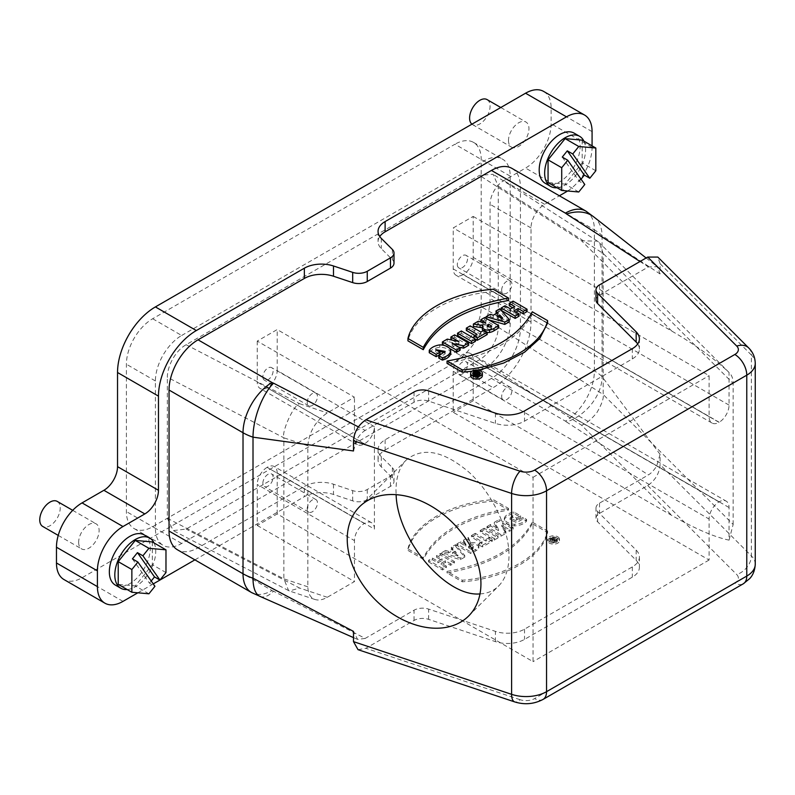 <?xml version="1.0" encoding="UTF-8"?>
<svg xmlns="http://www.w3.org/2000/svg" width="795" height="795" viewBox="0 0 795 795"><rect width="100%" height="100%" fill="white"/><g stroke="black" fill="none" stroke-linecap="round" stroke-linejoin="round"><path stroke-width="0.6" stroke-dasharray="3.98 2.98" d="M477.109 375.677L477.875 376.124L476.672 376.055L477.109 373.998M476.881 375.816L476.881 373.938M477.646 376.254L477.646 373.889M476.314 372.855L476.314 375.22L476.155 372.944M476.155 375.31L474.307 374.793L474.307 372.428M474.307 374.793L472.916 375.598L472.916 374.057M472.916 375.598L474.625 376.025L474.625 375.25M474.625 376.025L475.271 376.134L475.271 373.769M477.229 375.498L477.229 377.347L475.142 376.462L475.142 375.399M477.229 377.347L478.163 376.969L478.163 375.32M478.163 376.969L479.912 375.956L479.912 374.316M479.912 375.956L476.106 373.759L476.106 371.394M476.106 373.759L474.943 374.425L474.943 372.607M547.626 323.009L532.312 314.174L532.312 311.809M471.922 371.245L478.53 370.172M532.312 314.174C518.747 339.177 490.316 355.594 447.019 363.404M450.666 353.069A10.882 6.281 -0 0 0 439.814 347.256A15.145 8.745 -0 0 0 429.25 352.722M439.814 347.256L439.814 344.891M439.993 354.481L435.759 352.026L437.876 350.893M444.743 352.632L445.14 353.765L438.8 358.078M435.759 352.026L435.759 349.671M468.593 345.308L454.621 337.239L454.621 334.874M460.086 350.217L452.156 345.815L458.874 347.186M452.156 345.815L452.156 343.45M444.465 345.487L449.652 348.488M452.285 340.151L458.934 343.897L447.287 341.472L442.398 344.295M447.287 341.472L447.287 339.107M458.934 343.897L458.934 341.532M454.621 337.239L450.914 339.385M475.34 341.413L461.368 333.344L461.368 330.978M461.368 333.344L457.522 335.57M487.186 334.576L483.877 332.668L480.856 334.407L470.193 328.246L470.193 325.89M480.856 334.407L480.856 332.042M483.877 332.668L483.877 330.303M474.953 335.45L477 336.633L473.979 338.382L475.34 339.177M477 336.633L477 334.268M470.193 328.246L466.337 330.481M491.698 326.029L491.698 328.385L491.012 328.822L491.012 326.467M491.012 328.822A2.196 1.272 180 0 1 488.567 329.209A2.196 1.272 180 0 1 487.116 328.017A2.196 1.272 180 0 1 488.011 326.993L488.011 326.675M489.154 326.924L491.698 328.385M498.654 327.947L484.682 319.888L480.826 322.114L485.735 325.145L485.735 322.79M485.914 325.046L485.914 322.681M484.682 319.888L484.682 317.523M482.327 327.739L482.734 327.798A6.042 3.488 -0 0 0 482.327 329.05M483.092 330.75A6.042 3.488 -0 0 0 487.186 332.469M482.734 327.798L482.734 325.433M478.053 321.349L478.053 323.714L473.373 326.417M485.735 325.145L478.053 323.714M497.233 316.4L497.233 318.765L499.677 317.165M499.677 317.354L502.698 320.484L502.698 318.119M502.698 320.484L497.233 318.765M509.217 321.856L499.797 311.153L495.981 313.359M499.797 311.153L499.797 308.798M497.561 312.713L497.561 315.078L493.258 317.573L490.247 316.668L486.043 319.103L488.736 319.858M486.043 319.103L486.043 318.308M490.247 316.668L490.247 314.303M493.258 317.573L493.258 315.208M496.15 313.538L497.561 315.078M519.016 316.201L513.918 313.26L515.965 312.077M513.918 313.26L513.918 310.895M512.666 307.715L514.713 308.897L510.539 311.312L505.034 308.132L501.178 310.358M505.034 308.132L505.034 305.767M510.539 311.312L510.539 308.947M514.713 308.897L514.713 306.532M513.073 301.126L513.073 303.491L509.217 305.717M527.045 311.56L513.073 303.491M508.562 300.46L493.248 291.616L493.248 289.251M493.248 291.616C450.218 294.786 413.698 316.112 407.954 340.856M582.179 140.149L582.179 162.886L565.126 184.112L548.063 182.582M595.823 170.766L582.179 162.886M578.77 191.983L565.126 184.112M562.274 157.082L579.326 181.349L584.792 184.5M581.056 179.193L579.326 181.349M583.918 141.142A28.948 16.715 -60 0 1 579.595 169.723A28.948 16.715 -60 0 1 557.007 187.749M574.139 133.143A28.948 16.715 -60 0 1 574.139 166.572A28.948 16.715 -60 0 1 545.191 183.277M554.324 539.974L554.562 541.425L553.558 539.537L553.558 541.107L554.562 541.425M554.562 539.845L553.787 539.398L553.787 540.978M554.324 541.554L553.558 541.107M552.764 540.65L552.913 538.98L552.028 537.917L553.419 537.112L556.45 539.606L556.45 541.176L553.419 538.692L552.028 539.487L552.764 540.65L551.392 539.855L550.229 540.53L554.045 542.727L556.45 541.176L556.54 539.308L554.045 541.156L550.229 538.95L551.392 538.285L551.392 539.855M550.229 538.95L550.229 540.53M554.045 541.156L554.045 542.727M555.794 540.143L555.794 541.723M554.354 538.473L554.354 540.044M554.165 538.096L554.165 539.676M553.419 537.112L553.419 538.692M552.028 537.917L552.028 539.487M552.913 538.98L552.913 540.56M551.392 538.285L552.764 539.07M556.301 537.639A3.796 2.196 0 0 0 552.167 537.162A3.796 2.196 0 0 0 549.822 539.189A3.796 2.196 0 0 0 553.618 541.375A3.796 2.196 0 0 0 557.414 539.189A3.796 2.196 0 0 0 556.301 537.639M556.301 539.209A3.796 2.196 180 0 1 557.414 540.759A3.796 2.196 180 0 1 553.618 542.955A3.796 2.196 180 0 1 549.822 540.759A3.796 2.196 180 0 1 552.167 538.742A3.796 2.196 180 0 1 556.301 539.209M557.762 538.374A5.863 3.379 0 0 0 551.372 537.639A5.863 3.379 0 0 0 547.755 540.759A5.863 3.379 0 0 0 553.618 544.148A5.863 3.379 0 0 0 559.471 540.759A5.863 3.379 0 0 0 557.762 538.374M557.762 536.794A5.863 3.379 180 0 1 559.471 539.189A5.863 3.379 180 0 1 553.618 542.568A5.863 3.379 180 0 1 547.755 539.189A5.863 3.379 180 0 1 551.372 536.059A5.863 3.379 180 0 1 557.762 536.794M493.248 501.188C450.377 504.497 413.45 525.584 407.954 550.428L423.278 559.273C436.813 534.27 465.234 517.853 508.552 510.022L493.248 501.188L493.248 499.608L508.552 508.452C465.234 516.283 436.813 532.7 423.278 557.693L407.954 548.848L407.954 550.428M423.278 557.693L423.278 559.273M508.552 508.452L508.552 510.022M407.954 548.848C413.45 524.014 450.377 502.927 493.248 499.608M428.535 561.876L442.507 569.945L446.363 567.719L441.265 564.768L445.448 562.363L450.536 565.305L454.402 563.079L440.42 555.009L436.564 557.235L442.07 560.415L437.896 562.82L432.391 559.65L428.535 561.876L428.535 560.296L432.391 558.07L437.896 561.25L442.07 558.835L436.564 555.655L440.42 553.429L454.402 561.499L450.536 563.725L445.448 560.783L441.265 563.198L446.363 566.139L442.507 568.365L442.507 569.945M446.363 566.139L446.363 567.719M441.265 563.198L441.265 564.768M445.448 560.783L445.448 562.363M450.536 563.725L450.536 565.305M454.402 561.499L454.402 563.079M440.42 553.429L440.42 555.009M436.564 555.655L436.564 557.235M442.07 558.835L442.07 560.415M437.896 561.25L437.896 562.82M432.391 558.07L432.391 559.65M442.507 568.365L428.535 560.296M454.978 551.154L452.534 552.565L452.534 554.145L454.978 552.734L454.978 551.154L457.96 554.304L457.96 555.884L452.534 554.145M452.534 552.565L457.96 554.304M454.978 552.734L457.96 555.884M448.599 552.923L445.617 552.008L441.801 554.214L460.345 559.65L464.747 557.106L455.565 546.264L451.351 548.699L452.911 550.428L448.599 552.923L448.599 551.342L452.911 548.858L451.351 547.119L455.565 544.694L464.747 555.526L460.345 558.07L441.801 552.634L445.617 550.428L445.617 552.008M441.801 552.634L441.801 554.214M460.345 558.07L460.345 559.65M464.747 555.526L464.747 557.106M455.565 544.694L455.565 546.264M451.351 547.119L451.351 548.699M452.911 548.858L452.911 550.428M445.617 550.428L448.599 551.342M471.654 547.954L472.409 547.556L472.409 549.136L471.654 549.534L471.654 547.954L468.653 546.225L468.653 547.805L469.239 547.407A2.196 1.272 180 0 1 471.693 546.95A2.196 1.272 180 0 1 473.204 548.162A2.196 1.272 180 0 1 472.409 549.136M472.409 547.556A2.196 1.272 -0 0 0 473.204 546.582A2.196 1.272 -0 0 0 471.693 545.38A2.196 1.272 -0 0 0 469.239 545.827L469.239 547.407M469.239 545.827L468.653 546.225M471.654 549.534L468.653 547.805M463.555 541.653L466.039 546.095L460.782 543.253L456.916 545.479L470.898 553.549L475.788 550.856A10.772 6.221 0 0 0 478.719 548.302A6.042 3.488 0 0 0 478.838 547.606A6.042 3.488 0 0 0 470.62 544.356L468.235 538.95L463.555 541.653L463.555 540.083L468.235 537.38L470.62 542.786A6.042 3.488 180 0 1 478.838 546.036A6.042 3.488 180 0 1 478.719 546.721A10.772 6.221 180 0 1 475.788 549.285L470.898 551.978L456.916 543.909L460.782 541.683L466.039 544.515L466.039 546.095M465.86 544.615L465.86 546.195M460.782 541.683L460.782 543.253M456.916 543.909L456.916 545.479M470.898 551.978L470.898 553.549M475.788 549.285L475.788 550.856M478.719 546.721L478.719 548.302M470.62 542.786L470.62 544.356M470.024 541.266L470.024 542.836M468.235 537.38L468.235 538.95M466.039 544.515L463.555 540.083M475.271 534.886L471.415 537.122L482.078 543.273L479.057 545.012L482.366 546.93L492.264 541.216L488.955 539.298L485.934 541.047L475.271 534.886L475.271 533.316L485.934 539.477L488.955 537.728L492.264 539.636L482.366 545.35L479.057 543.442L482.078 541.703L471.415 535.542L471.415 537.122M482.078 541.703L482.078 543.273M479.057 543.442L479.057 545.012M482.366 545.35L482.366 546.93M492.264 539.636L492.264 541.216M488.955 537.728L488.955 539.298M485.934 539.477L485.934 541.047M471.415 535.542L475.271 533.316M484.085 529.798L480.23 532.024L494.212 540.093L498.058 537.867L484.085 529.798L484.085 528.228L498.058 536.297L494.212 538.513L480.23 530.444L480.23 532.024M494.212 538.513L494.212 540.093M498.058 536.297L498.058 537.867M480.23 530.444L484.085 528.228M490.694 525.992L486.987 528.128L500.959 536.198L505.888 533.346L501.834 526.697L509.466 531.289L513.182 529.142L499.21 521.073L494.321 523.895L498.515 530.623L490.694 525.992L490.694 524.412L498.515 529.043L494.321 522.315L499.21 519.493L513.182 527.562L509.466 529.708L501.834 525.127L505.888 531.775L500.959 534.618L486.987 526.548L486.987 528.128M500.959 534.618L500.959 536.198M505.888 531.775L505.888 533.346M501.834 525.127L501.834 526.697M509.466 529.708L509.466 531.289M513.182 527.562L513.182 529.142M499.21 519.493L499.21 521.073M494.321 522.315L494.321 523.895M498.515 529.043L498.515 530.623M486.987 526.548L490.694 524.412M516.839 519.682L520.695 517.466L513.799 513.481A15.145 8.745 0 0 0 504.328 519.582L504.328 519.582A10.882 6.281 -0 0 0 514.395 525.843A13.863 8 0 0 0 526.608 521.033L523.08 518.996L516.571 522.603L510.082 519.592L512.596 517.237L516.839 519.682L516.839 518.111L512.596 515.657L510.082 518.012L516.571 521.033L523.08 517.416L526.608 519.453A13.863 8 180 0 1 514.395 524.273A10.882 6.281 180 0 1 504.328 518.002A15.145 8.745 180 0 1 513.799 511.91L520.695 515.885L520.695 517.466M513.799 511.91L513.799 513.481M504.328 518.002L504.328 519.582L504.328 518.002M514.395 524.273L514.395 525.843M526.608 519.453L526.608 521.033M523.08 517.416L523.08 518.996M512.596 515.657L512.596 517.237M520.695 515.885L516.839 518.111M532.302 523.736C518.767 548.739 490.346 565.156 447.029 572.976L462.332 581.821C505.203 578.502 542.13 557.424 547.616 532.58L532.302 523.736L532.302 522.156L547.616 531C542.13 555.844 505.203 576.931 462.332 580.241L447.029 571.406L447.029 572.976M462.332 580.241L462.332 581.821M547.616 531L547.616 532.58M447.029 571.406C490.346 563.576 518.767 547.159 532.302 522.156M511.94 168.391A41.012 23.681 -60 0 1 520.437 187.163L520.437 328.196A41.012 23.681 -60 0 1 491.439 378.42L385.118 439.804A24.118 13.922 0 0 0 378.052 449.652A24.118 13.922 0 0 0 381.292 456.608L392.382 467.699A12.064 6.966 180 0 1 393.992 471.187A12.064 6.966 180 0 1 390.464 476.106L367.25 489.511A12.064 6.966 180 0 1 352.692 490.614L333.483 484.215A24.118 13.922 0 0 0 304.356 486.431L198.044 547.805A41.012 23.681 -60 0 1 177.543 549.842M385.118 439.804L385.118 450.04A24.118 13.922 0 0 0 378.052 459.888A24.118 13.922 0 0 0 381.292 466.854L392.382 477.944A12.064 6.966 180 0 1 393.992 481.422A12.064 6.966 180 0 1 390.464 486.351L367.25 499.757A12.064 6.966 180 0 1 352.692 500.86L333.483 494.46A24.118 13.922 0 0 0 304.356 496.666L304.356 486.431M152.332 541.952L152.332 564.688L135.269 585.915L118.216 584.385M165.976 572.569L152.332 564.688M148.923 593.795L135.269 585.915M132.417 558.885L149.48 583.152L154.936 586.303M151.209 581.006L149.48 583.152M154.061 542.955A28.948 16.715 -60 0 1 149.748 571.525A28.948 16.715 -60 0 1 127.16 589.552M144.292 534.946A28.948 16.715 -60 0 1 144.292 568.375A28.948 16.715 -60 0 1 115.345 585.09M307.218 508.81A7.235 4.174 -60 0 1 310.368 501.526A7.235 4.174 -60 0 1 315.953 499.588A7.235 4.174 -60 0 1 315.953 507.945A7.235 4.174 -60 0 1 308.708 512.119A7.235 4.174 -60 0 1 307.218 508.81M262.867 483.201A7.235 4.174 -60 0 1 266.027 475.917A7.235 4.174 -60 0 1 271.602 473.979A7.235 4.174 -60 0 1 271.602 482.336A7.235 4.174 -60 0 1 264.357 486.51A7.235 4.174 -60 0 1 262.867 483.201M637.709 343.947A24.118 13.922 180 0 1 639.399 349.065A24.118 13.922 180 0 1 632.333 358.913L524.521 421.161A24.118 13.922 180 0 1 495.404 423.377L428.614 401.107A12.064 6.966 -0 0 0 414.046 402.22L365.203 430.423L358.386 426.905M599.519 284.888L599.519 295.134A12.064 6.966 0 0 0 595.992 300.063M599.519 295.134L648.372 266.931L657.207 266.663L660.089 273.957L660.089 263.711L657.813 257.063M585.915 211.102A41.012 23.681 -60 0 1 594.402 229.874A48.247 27.855 180 0 1 602.073 235.648A41.012 28.998 135 0 0 595.554 218.486A41.012 28.998 135 0 0 593.706 216.846M640.005 261.515L648.372 266.931M358.038 649.684L365.849 648.283L414.046 620.458A12.064 6.966 180 0 1 428.614 619.345L495.404 641.615A24.118 13.922 -0 0 0 524.521 639.399L632.333 577.15A24.118 13.922 -0 0 0 639.399 567.302A24.118 13.922 -0 0 0 636.169 560.336L597.611 521.778A12.064 6.966 180 0 1 595.992 518.29A12.064 6.966 180 0 1 599.519 513.371L647.726 485.546C655.279 480.329 659.403 473.353 660.089 464.618L660.089 454.372L656.66 466.019C654.086 470.193 651.324 473.164 648.372 474.923L566.557 421.996A41.012 28.998 135 0 0 602.073 376.671L602.073 235.648L660.089 273.957M660.089 454.372L602.073 376.671A48.247 27.855 0 0 0 594.402 370.897L520.437 328.196M259.955 596.369A41.012 16.745 108.4 0 0 260.551 596.598A41.012 16.745 108.4 0 0 273.52 591.182L365.203 638.415L414.046 610.212A12.064 6.966 180 0 1 428.614 609.099L495.404 631.369A24.118 13.922 0 0 0 524.521 629.153L632.333 566.905A24.118 13.922 -0 0 0 639.399 557.056A24.118 13.922 -0 0 0 636.169 550.1L597.611 511.533A12.064 6.966 180 0 1 595.992 508.055A12.064 6.966 180 0 1 599.519 503.126L648.372 474.923M353.487 450.964L356.915 439.327C359.489 435.153 362.252 432.182 365.203 430.423M365.203 638.415L357.591 639.419L353.487 631.389M479.991 593.905C487.454 593.537 493.665 590.894 498.634 585.995C505.451 578.979 508.909 568.852 509.009 555.586C509.038 528.794 492.542 494.092 469.616 472.777C444.007 450.845 422.92 446.561 406.354 459.937C399.547 466.943 396.089 477.079 395.99 490.336L396.119 494.679M307.218 402.449A7.235 4.174 -60 0 1 310.368 395.165A7.235 4.174 -60 0 1 315.953 393.227A7.235 4.174 -60 0 1 315.953 401.584A7.235 4.174 -60 0 1 308.708 405.758A7.235 4.174 -60 0 1 307.218 402.449M262.867 376.84A7.235 4.174 120 0 0 264.357 380.149A7.235 4.174 120 0 0 271.602 375.975A7.235 4.174 120 0 0 271.602 367.618A7.235 4.174 120 0 0 266.027 369.556A7.235 4.174 120 0 0 262.867 376.84M364.358 523.478L267.13 467.351L364.358 523.478A13.992 8.079 120 0 0 354.461 540.62L354.461 581.582L327.282 597.284C322.681 599.877 318.586 600.613 314.989 599.49C310.368 597.751 307.983 593.537 307.854 586.829L307.854 445.806C309.026 431.993 315.506 421.032 327.282 412.923L354.461 397.222L257.232 341.095L277.197 329.567L533.057 477.288L533.057 661.649L277.197 513.928L257.232 525.455L257.232 484.483L354.461 540.62M267.13 467.351A13.992 8.079 120 0 0 257.232 484.483M257.232 525.455L354.461 581.582M167.338 518.26L283.855 578.83L283.855 437.807L167.338 377.237C167.357 366.008 175.397 350.635 186.129 344.722L479.465 175.367L493.119 174.264L498.256 186.179L498.256 327.212C498.246 338.432 490.197 353.805 479.465 359.718L186.129 529.082L173.181 530.593L167.338 518.26L167.338 377.237M307.854 586.829L283.855 578.83L288.595 590.586L289.489 590.963L299.536 588.032L186.129 529.082M501.665 396.536A7.235 4.174 120 0 0 503.165 399.855A7.235 4.174 120 0 0 510.41 395.672A7.235 4.174 120 0 0 510.41 387.314A7.235 4.174 120 0 0 504.825 389.252A7.235 4.174 120 0 0 501.665 396.536M457.324 370.937A7.235 4.174 -60 0 1 460.474 363.653A7.235 4.174 -60 0 1 466.059 361.715A7.235 4.174 -60 0 1 466.059 370.072A7.235 4.174 -60 0 1 458.814 374.246A7.235 4.174 -60 0 1 457.324 370.937M463.286 354.093L463.117 354.192A13.992 8.079 120 0 0 453.229 371.325L453.229 412.297L709.09 560.018L709.09 519.046A13.992 8.079 -60 0 1 718.988 501.913L719.157 501.814A13.992 8.079 -60 0 1 726.153 501.118A13.992 8.079 -60 0 1 729.045 507.528L729.045 540.143C714.268 537.023 695.218 528.804 671.864 515.488L473.184 400.769L473.184 359.807A13.992 8.079 120 0 0 470.282 353.397A13.992 8.079 120 0 0 463.286 354.093L719.157 501.814M473.184 400.769L453.229 412.297M709.09 560.018L533.057 661.649M729.055 540.143L733.149 524.462L603.167 394.479C603.932 398.017 601.855 404.039 596.926 412.555C591.192 419.551 586.074 423.765 581.582 425.196L671.864 515.488M498.256 327.212L603.167 394.479L603.167 253.446L599.321 242.674L597.383 241.114L581.582 240.835L479.465 175.367M501.665 290.175A7.235 4.174 -60 0 1 504.825 282.891A7.235 4.174 -60 0 1 510.41 280.953A7.235 4.174 -60 0 1 510.41 289.31A7.235 4.174 -60 0 1 503.165 293.494A7.235 4.174 -60 0 1 501.665 290.175M457.324 264.576A7.235 4.174 120 0 0 458.814 267.885A7.235 4.174 120 0 0 466.059 263.711A7.235 4.174 120 0 0 466.059 255.354A7.235 4.174 120 0 0 460.474 257.292A7.235 4.174 120 0 0 457.324 264.576M463.117 274.613A13.992 8.079 -60 0 1 456.121 275.309A13.992 8.079 -60 0 1 453.229 268.909L453.229 227.936L473.184 216.419L473.184 257.381A13.992 8.079 -60 0 1 463.286 274.523L718.988 422.344A13.992 8.079 -60 0 1 711.992 423.029A13.992 8.079 -60 0 1 709.09 416.63L709.09 375.657L453.229 227.936M473.184 216.419L671.864 331.127C695.208 344.752 714.268 358.545 729.045 372.487L729.045 405.102A13.992 8.079 -60 0 1 719.157 422.244L718.988 422.344M733.149 524.462L733.149 383.428C733.149 378.649 731.788 375.002 729.055 372.487L599.301 242.694M533.057 477.288L709.09 375.657M277.197 513.928L277.197 472.955L374.415 529.092L374.415 426.677A13.992 8.079 -60 0 1 364.527 443.809L364.358 443.908A13.992 8.079 -60 0 1 357.362 444.604A13.992 8.079 -60 0 1 354.461 438.194L354.461 397.222M257.232 341.095L257.232 382.057L354.461 438.194M364.358 443.908L267.13 387.771A13.992 8.079 -60 0 1 260.134 388.467A13.992 8.079 -60 0 1 257.232 382.057M267.13 387.771L364.527 443.809M374.415 426.677L277.197 370.54A13.992 8.079 -60 0 1 267.299 387.672M277.197 370.54L277.197 329.567M277.197 472.955A13.992 8.079 120 0 0 274.295 466.556A13.992 8.079 120 0 0 267.299 467.251M374.415 529.092A13.992 8.079 120 0 0 371.523 522.693A13.992 8.079 120 0 0 364.527 523.378M186.129 344.722L299.536 403.671C293.405 405.331 281.47 431.904 283.855 437.807L307.854 445.806M152.67 318.735L181.667 335.48A37.146 21.445 120 0 0 155.403 380.974L155.403 528.307A37.146 21.445 120 0 0 163.094 545.31A37.146 21.445 120 0 0 181.667 543.472L483.926 368.969A37.146 21.445 120 0 0 510.201 323.466L510.201 176.132A37.146 21.445 120 0 0 502.5 159.129A37.146 21.445 120 0 0 483.926 160.968L454.929 144.233L152.67 318.735A37.146 21.445 120 0 0 126.405 364.239L126.405 511.563A37.146 21.445 120 0 0 134.097 528.576A37.146 21.445 120 0 0 152.67 526.727L454.929 352.225A37.146 21.445 120 0 0 481.204 306.721L481.204 159.398A37.146 21.445 120 0 0 473.502 142.385A37.146 21.445 120 0 0 454.929 144.233M181.667 335.48L483.926 160.968M487.077 99.594A14.469 8.357 -60 0 1 487.077 116.299A14.469 8.357 -60 0 1 472.598 124.656A14.469 8.357 -60 0 1 471.912 124.179M508.492 140.486A14.469 8.357 120 0 0 511.493 147.115A14.469 8.357 120 0 0 525.962 138.757A14.469 8.357 120 0 0 525.962 122.042A14.469 8.357 120 0 0 514.812 125.918A14.469 8.357 120 0 0 508.492 140.486M57.22 501.397A14.469 8.357 -60 0 1 57.22 518.111A14.469 8.357 -60 0 1 42.751 526.459M78.645 542.289A14.469 8.357 120 0 0 81.637 548.918A14.469 8.357 120 0 0 96.115 540.56A14.469 8.357 120 0 0 96.115 523.845A14.469 8.357 120 0 0 84.956 527.721A14.469 8.357 120 0 0 78.645 542.289M543.641 91.425A36.182 20.889 -60 0 1 551.134 107.991L551.134 123.742A36.182 20.889 -60 0 1 525.555 168.063L503.712 180.664A19.299 11.14 120 0 0 490.068 204.305L490.068 298.453A53.553 30.916 -60 0 1 452.206 364.04L82.054 577.746A36.182 20.889 -60 0 1 63.958 579.535M385.118 450.04L493.139 387.672A53.553 30.916 120 0 0 531.01 322.084L531.01 227.936A19.299 11.14 -60 0 1 544.655 204.305L559.392 195.789M567.65 190.989A36.182 20.889 120 0 0 592.076 147.383L592.076 145.853M393.992 263.185A12.064 6.966 0 0 0 392.382 259.707L381.292 248.616A24.118 13.922 180 0 1 378.052 241.65A24.118 13.922 180 0 1 379.742 236.532M137.853 592.802L153.256 583.908M194.904 559.859L304.356 496.666M482.366 375.707A5.863 3.379 0 0 0 476.503 372.328A5.863 3.379 0 0 0 470.65 375.707M473.82 377.257A3.796 2.196 180 0 1 472.707 375.707A3.796 2.196 180 0 1 476.503 373.521A3.796 2.196 180 0 1 480.309 375.707A3.796 2.196 180 0 1 477.964 377.734A3.796 2.196 180 0 1 473.82 377.257M474.943 374.425L476.314 375.22M477.875 373.759L477.875 376.124M392.382 467.699L392.382 477.944M381.292 456.608L381.292 466.854M390.464 486.351L390.464 476.106M367.25 489.511L367.25 499.757M543.055 699.411A16.884 9.749 60 0 1 534.608 698.576A12.064 6.966 180 0 1 520.049 699.68A16.884 6.897 -71.6 0 1 514.703 701.915M755.25 564.261A28.948 16.715 0 0 0 751.374 555.904A16.884 11.945 -45 0 1 736.746 574.566A12.064 6.966 180 0 1 734.828 582.973A16.884 9.749 -120 0 0 743.275 583.808M520.437 187.163L594.402 229.874L594.402 370.897A41.012 23.681 120 0 1 565.404 421.131L491.439 378.42M428.614 390.862L428.614 401.107M414.046 391.975L414.046 402.22M495.404 413.132L495.404 423.377M524.521 410.916L524.521 421.161M632.333 348.667L632.333 358.913M660.089 263.711L751.374 354.997L751.374 555.904L660.089 464.618M748.691 347.932A16.884 11.945 -45 0 1 751.374 354.997A28.948 16.715 180 0 1 755.25 363.355M566.557 421.996A7.235 4.174 0 0 0 565.404 421.131M428.614 619.345L428.614 609.099M414.046 620.458L414.046 610.212M495.404 641.615L495.404 631.369M524.521 629.153L524.521 639.399M632.333 566.905L632.333 577.15M636.169 550.1L636.169 560.336M597.611 511.533L597.611 521.778M599.519 503.126L599.519 513.371M647.726 485.546L736.746 574.566M198.044 547.805L272.019 590.516A41.012 23.681 -60 0 1 251.518 592.543M272.019 590.516A7.235 4.174 -0 0 0 273.52 591.182M520.049 699.68L365.849 648.283M734.828 582.973L534.608 698.576M327.282 597.284L299.536 588.032M453.229 371.325L709.09 519.046M479.465 359.718L581.582 425.196M498.256 186.179L603.167 253.446L733.149 383.428M463.286 274.523L719.157 422.244M729.045 405.102L473.184 257.381M671.864 331.127L581.582 240.835M729.045 507.528L473.184 359.807M718.988 501.913L463.117 354.192M453.229 268.909L709.09 416.63M299.536 403.671L327.282 412.923M155.403 380.974L126.405 364.239M155.403 528.307L126.405 511.563M181.667 543.472L152.67 526.727M483.926 368.969L454.929 352.225M510.201 323.466L481.204 306.721M510.201 176.132L481.204 159.398M122.987 601.378L82.054 577.746M531.01 322.084L490.068 298.453M531.01 227.936L490.068 204.305M544.655 204.305L503.712 180.664M566.487 191.694L525.555 168.063M592.076 147.383L551.134 123.742M592.076 131.622L551.134 107.991M381.292 238.371L381.292 248.616M392.382 249.461L392.382 259.707M333.483 484.215L333.483 494.46M352.692 500.86L352.692 490.614M452.206 364.04L493.139 387.672M476.672 373.69L476.672 376.055M445.14 353.765L445.14 351.4M487.116 325.652L487.116 328.017M554.761 541.176L554.761 539.596M557.414 540.759L557.414 539.189M549.822 540.759L549.822 539.189M547.755 539.189L547.755 540.759M559.471 539.189L559.471 540.759M473.204 548.162L473.204 546.582M478.838 546.036L478.838 547.606M510.082 518.012L510.082 519.592M393.992 471.187L393.992 481.422M315.953 499.588L271.602 473.979M308.708 512.119L264.357 486.51M639.399 338.819L639.399 349.065M646.136 257.978L657.207 266.663M594.541 217.492L595.554 218.486M639.399 557.056L639.399 567.302M595.992 518.29L595.992 508.055M353.487 637.61L357.591 639.419M468.672 615.956L498.634 585.995M359.499 506.793L406.354 459.937M315.953 393.227L271.602 367.618M308.708 405.758L264.357 380.149M314.989 599.49L289.479 590.983M288.595 590.586L173.181 530.583M510.41 387.314L466.059 361.715M503.165 399.855L458.814 374.246M597.383 241.114L493.119 174.254M510.41 280.953L466.059 255.354M503.165 293.494L458.814 267.885M470.282 353.397L726.153 501.118M711.992 423.029L456.121 275.309M357.362 444.604L260.134 388.467M371.523 522.693L274.295 466.556M134.097 528.576L163.094 545.31M473.502 142.385L502.5 159.129M472.598 124.656L511.493 147.115M500.79 107.514L525.962 122.042M58.234 535.403L81.637 548.918M72.703 510.33L96.115 523.845M378.052 459.888L378.052 449.652M378.052 231.415L378.052 241.65M472.707 373.352L472.707 375.707M480.309 373.352L480.309 375.707"/><path stroke-width="1.19" d="M477.109 373.998L477.109 373.312L476.672 373.69L477.875 373.759L477.109 373.312M476.155 372.944L474.943 372.06L476.106 371.394L479.912 373.59L477.229 374.982L472.916 373.233L474.307 372.428L476.155 372.944M472.916 374.057L472.916 373.233M474.625 375.25L474.625 373.66M477.229 375.498L477.229 374.982M475.142 375.399L475.271 373.769M478.163 375.32L478.163 374.604M479.912 374.316L479.912 373.59M474.943 372.607L474.943 372.06M447.019 361.039C490.316 353.228 518.747 336.822 532.312 311.809L547.626 320.643C541.882 345.398 505.362 366.714 462.332 369.884L447.019 361.039L447.019 363.404L462.332 372.249L471.922 371.245M478.53 370.172L503.712 363.027L524.581 352.185L539.735 338.551L547.626 323.009L547.626 320.643M462.332 372.249L462.332 369.884M439.993 352.115L436.147 354.341L429.25 350.356A15.145 8.745 180 0 1 439.814 344.891A10.882 6.281 180 0 1 450.666 350.704A13.863 8 180 0 1 442.328 357.75L438.8 355.713L445.14 351.4L435.759 349.671L439.993 352.115L439.993 354.481L436.147 356.697L436.147 354.341M429.25 350.356L429.25 352.722L436.147 356.697M438.8 355.713L438.8 358.078L442.328 360.115A13.863 8 -0 0 0 450.666 353.069L450.666 350.704M442.328 360.115L442.328 357.75M437.876 350.893L444.743 352.632M450.914 337.02L454.621 334.874L468.593 342.943L463.664 345.795L452.156 343.45L460.086 347.862L456.37 349.999L442.398 341.939L447.287 339.107L458.934 341.532L450.914 337.02L450.914 339.385L452.285 340.151M458.874 347.186L463.664 348.16L468.593 345.308L468.593 342.943M463.664 348.16L463.664 345.795M449.652 348.488L456.37 352.364L460.086 350.217L460.086 347.862M456.37 352.364L456.37 349.999M442.398 341.939L442.398 344.295L444.465 345.487M457.522 333.204L461.368 330.978L475.34 339.048L471.495 341.274L457.522 333.204L457.522 335.57L471.495 343.629L475.34 341.413L475.34 339.048M471.495 343.629L471.495 341.274M466.337 328.116L470.193 325.89L480.856 332.042L483.877 330.303L487.186 332.211L477.288 337.925L473.979 336.017L477 334.268L466.337 328.116L466.337 330.481L474.953 335.45M475.34 339.177L477.288 340.29L487.186 334.576L487.186 332.211M477.288 340.29L477.288 337.925M473.979 338.253L473.979 336.017M491.012 326.467L491.698 326.029L488.696 324.29L488.011 324.628A2.196 1.272 0 0 0 487.116 325.652A2.196 1.272 0 0 0 488.567 326.844A2.196 1.272 0 0 0 491.012 326.467M488.011 326.675L488.011 324.628M488.398 326.805L488.696 324.29M478.053 321.349L485.735 322.79L480.826 319.749L484.682 317.523L498.654 325.592L493.993 328.415A10.772 6.221 180 0 1 489.561 330.104A6.042 3.488 180 0 1 482.327 326.685A6.042 3.488 180 0 1 482.734 325.433L473.373 324.052L478.053 321.349M480.826 321.866L480.826 319.749M487.186 332.469A6.042 3.488 -0 0 0 489.561 332.469A10.772 6.221 0 0 0 493.993 330.77L498.654 327.947L498.654 325.592M493.993 330.77L493.993 328.415M489.561 332.469L489.561 330.104M482.327 326.685L482.327 329.05A6.042 3.488 -0 0 0 483.092 330.75M473.373 324.052L473.373 326.417L482.327 327.739M480.101 327.451L480.101 325.085M499.677 317.165L499.677 314.989L497.233 316.4L502.698 318.119L499.677 314.989M497.561 312.713L495.981 310.994L499.797 308.798L509.217 319.491L504.805 322.035L486.043 316.738L490.247 314.303L493.258 315.208L497.561 312.713M496.15 313.538L495.981 310.994M488.736 319.858L504.805 324.4L509.217 321.856L509.217 319.491M504.805 324.4L504.805 322.035M486.043 318.308L486.043 316.738M513.073 301.126L527.045 309.195L523.19 311.421L518.092 308.48L513.918 310.895L519.016 313.836L515.15 316.062L501.178 307.993L505.034 305.767L510.539 308.947L514.713 306.532L509.217 303.362L513.073 301.126M515.965 312.077L518.092 310.845L523.19 313.786L527.045 311.56L527.045 309.195M523.19 313.786L523.19 311.421M518.092 310.845L518.092 308.48M501.178 307.993L501.178 310.358L515.15 318.427L519.016 316.201L519.016 313.836M515.15 318.427L515.15 316.062M509.217 303.362L509.217 305.717L512.666 307.715M407.954 338.491C413.698 313.747 450.218 292.421 493.248 289.251L508.562 298.095C465.264 305.906 436.833 322.323 423.268 347.335L407.954 338.491L407.954 340.856L423.268 349.691C436.833 324.688 465.264 308.271 508.562 300.46L508.562 298.095M423.268 349.691L423.268 347.335M584.355 175.099L567.292 150.831L572.748 153.982L578.77 146.499L565.126 138.618L582.179 140.149L595.823 148.019L595.823 170.766L589.811 178.249L584.355 175.099L581.056 179.193M578.77 146.499L595.823 148.019M567.729 160.232L584.792 184.5L578.77 191.983L561.717 190.462L548.063 182.582L548.063 159.845L561.717 167.715L567.729 160.232L562.274 157.082L567.292 150.831M561.717 190.462L561.717 167.715M572.748 153.982L589.811 178.249M548.063 159.845L565.126 138.618M557.007 187.749A28.948 16.715 -60 0 1 550.647 186.437A28.948 16.715 -60 0 1 544.655 173.181A28.948 16.715 -60 0 1 557.295 144.054A28.948 16.715 -60 0 1 579.595 136.293A28.948 16.715 -60 0 1 583.918 141.142M550.647 186.437L545.191 183.277A28.948 16.715 -60 0 1 539.199 170.031A28.948 16.715 -60 0 1 551.829 140.894A28.948 16.715 -60 0 1 574.139 133.143L579.595 136.293M154.498 576.902L137.446 552.634L142.901 555.794L148.923 548.302L135.269 540.421L152.332 541.952L165.976 549.832L165.976 572.569L159.954 580.062L154.498 576.902L151.209 581.006M148.923 548.302L165.976 549.832M137.883 562.035L154.936 586.303L148.923 593.795L131.861 592.265L118.216 584.385L118.216 561.648L131.861 569.528L137.883 562.035L132.417 558.885L137.446 552.634M131.861 592.265L131.861 569.528M142.901 555.794L159.954 580.062L153.256 583.908M118.216 561.648L135.269 540.421M127.16 589.552A28.948 16.715 -60 0 1 120.8 588.24A28.948 16.715 -60 0 1 114.808 574.984A28.948 16.715 -60 0 1 127.439 545.857A28.948 16.715 -60 0 1 149.748 538.096A28.948 16.715 -60 0 1 154.061 542.955M120.8 588.24L115.345 585.09A28.948 16.715 -60 0 1 109.342 571.834A28.948 16.715 -60 0 1 121.983 542.707A28.948 16.715 -60 0 1 144.292 534.946L149.748 538.096M169.047 531.06L243.022 573.771A41.012 23.681 -60 0 0 251.518 592.543L177.543 549.842A41.012 23.681 -60 0 1 169.047 531.06L169.047 390.037A41.012 23.681 -60 0 1 198.044 339.813L304.356 278.429A24.118 13.922 180 0 1 333.483 276.223L352.692 282.623A12.064 6.966 0 0 0 367.25 281.519L390.464 268.114A12.064 6.966 0 0 0 393.992 263.185L393.992 252.949A12.064 6.966 -0 0 0 392.382 249.461L381.292 238.371A24.118 13.922 180 0 1 378.052 231.415A24.118 13.922 180 0 1 385.118 221.567L385.118 231.802L491.439 170.428A41.012 23.681 -60 0 1 511.94 168.391L585.915 211.102L594.541 217.492M755.25 564.261C754.803 573.106 750.788 577.428 749.715 578.591L743.275 583.808A16.884 9.749 -120 0 0 746.773 576.077A28.948 16.715 0 0 0 755.25 564.261L755.25 363.355A28.948 16.715 180 0 1 746.773 375.17A16.884 9.749 -120 0 0 734.828 354.491A12.064 6.966 0 0 0 736.746 346.083A16.884 11.945 -45 0 1 748.691 347.932L657.813 257.063L647.726 257.063L599.519 284.888A12.064 6.966 -0 0 0 595.992 289.817A12.064 6.966 -0 0 0 597.611 293.295L636.169 331.863A24.118 13.922 180 0 1 639.399 338.819A24.118 13.922 180 0 1 632.333 348.667L524.521 410.916A24.118 13.922 180 0 1 495.404 413.132L428.614 390.862A12.064 6.966 -0 0 0 414.046 391.975L365.849 419.8C358.297 425.017 354.173 431.993 353.487 440.728L353.487 450.964L253.009 437.171A48.247 27.855 180 0 1 243.022 432.748L169.047 390.037M595.992 289.817L595.992 300.063A12.064 6.966 0 0 0 597.611 303.541L636.169 342.098A24.118 13.922 180 0 1 637.709 343.947M646.136 257.978L593.706 216.846A41.012 28.998 135 0 0 566.557 213.994L640.005 261.515M358.386 426.905L273.52 383.18A41.012 16.745 108.4 0 0 253.009 437.171L253.009 578.204A41.012 16.745 108.4 0 0 259.955 596.369L353.487 637.61M273.52 383.18A7.235 4.174 180 0 1 272.019 382.524A41.012 23.681 120 0 0 243.022 432.748L243.022 573.771A48.247 27.855 0 0 0 253.009 578.204L353.487 631.389L353.487 641.635L358.038 649.684L514.703 701.915A16.884 6.897 -71.6 0 1 511.602 694.333A28.948 16.715 0 0 0 546.543 691.68A16.884 9.749 60 0 1 543.055 699.411C534.081 704.131 524.63 704.966 514.703 701.915M480.935 583.659A77.195 54.587 45 0 1 468.672 615.956A77.195 54.587 45 0 1 375.488 599.977A77.195 54.587 45 0 1 359.499 506.793A77.195 54.587 45 0 1 434.338 508.055A77.195 54.587 45 0 1 480.935 583.659M396.119 494.679C397.371 539.825 445.906 597.234 479.991 593.905M471.912 124.179A14.469 8.357 -60 0 1 469.597 118.028A14.469 8.357 -60 0 1 475.917 103.469A14.469 8.357 -60 0 1 487.077 99.594L500.79 107.514M58.234 535.403L42.751 526.459A14.469 8.357 -60 0 1 39.75 519.841A14.469 8.357 -60 0 1 46.07 505.272A14.469 8.357 -60 0 1 57.22 501.397L72.703 510.33M117.531 372.507L117.531 466.655L158.473 490.296L158.473 396.139L117.531 372.507A53.553 30.916 -60 0 1 155.403 306.92L525.555 93.214A36.182 20.889 -60 0 1 543.641 91.425L584.583 115.056A36.182 20.889 120 0 0 566.487 116.845L385.118 221.567M158.473 490.296A19.299 11.14 -60 0 1 144.829 513.928L122.987 526.538A36.182 20.889 120 0 0 97.407 570.85L97.407 586.611A36.182 20.889 120 0 0 104.9 603.176L63.958 579.535A36.182 20.889 -60 0 1 56.465 562.969L56.465 547.218A36.182 20.889 -60 0 1 82.054 502.897L103.887 490.296A19.299 11.14 120 0 0 117.531 466.655M104.9 603.176A36.182 20.889 120 0 0 122.987 601.378L137.853 592.802M559.392 195.789L566.487 191.694A36.182 20.889 120 0 0 567.65 190.989M592.076 145.853L592.076 131.622A36.182 20.889 120 0 0 584.583 115.056M304.356 278.429L304.356 268.193A24.118 13.922 180 0 1 333.483 265.977L352.692 272.377A12.064 6.966 0 0 0 367.25 271.274L390.464 257.868A12.064 6.966 -0 0 0 393.992 252.949M304.356 268.193L196.335 330.551A53.553 30.916 120 0 0 158.473 396.139M159.984 580.022L194.904 559.859M379.742 236.532A24.118 13.922 180 0 1 385.118 231.802M470.65 373.352L470.65 375.707A5.863 3.379 0 0 0 472.359 378.102A5.863 3.379 0 0 0 478.749 378.837A5.863 3.379 0 0 0 482.366 375.707L482.366 373.352A5.863 3.379 180 0 1 478.749 376.472A5.863 3.379 180 0 1 472.359 375.737A5.863 3.379 180 0 1 470.65 373.352A5.863 3.379 180 0 1 476.503 369.963A5.863 3.379 180 0 1 482.366 373.352M473.82 374.902A3.796 2.196 0 0 0 477.964 375.369A3.796 2.196 0 0 0 480.309 373.352A3.796 2.196 0 0 0 476.503 371.156A3.796 2.196 0 0 0 472.707 373.352A3.796 2.196 0 0 0 473.82 374.902M272.019 382.524L198.044 339.813M636.169 331.863L636.169 342.098M597.611 293.295L597.611 303.541M736.746 346.083L647.726 257.063M491.439 170.428L565.404 213.13A41.012 23.681 -60 0 1 585.915 211.102M565.404 213.13A7.235 4.174 180 0 1 566.557 213.994M534.608 470.093A16.884 9.749 60 0 1 546.543 490.773L546.543 691.68L746.773 576.077L746.773 375.17L546.543 490.773A28.948 16.715 180 0 1 511.602 493.427A16.884 6.897 -71.6 0 1 520.049 471.197A12.064 6.966 -0 0 0 534.608 470.093L734.828 354.491M365.849 419.8L520.049 471.197M353.487 641.635L511.602 694.333L511.602 493.427L353.487 440.728M144.829 513.928L103.887 490.296M122.987 526.538L82.054 502.897M97.407 570.85L56.465 547.218M97.407 586.611L56.465 562.969M566.487 116.845L525.555 93.214M390.464 268.114L390.464 257.868M367.25 271.274L367.25 281.519M352.692 272.377L352.692 282.623M333.483 265.977L333.483 276.223M155.403 306.92L196.335 330.551M755.25 363.355C755.111 357.323 752.925 352.185 748.691 347.932M251.518 592.543L260.551 596.598M743.275 583.808L543.055 699.411"/></g></svg>

